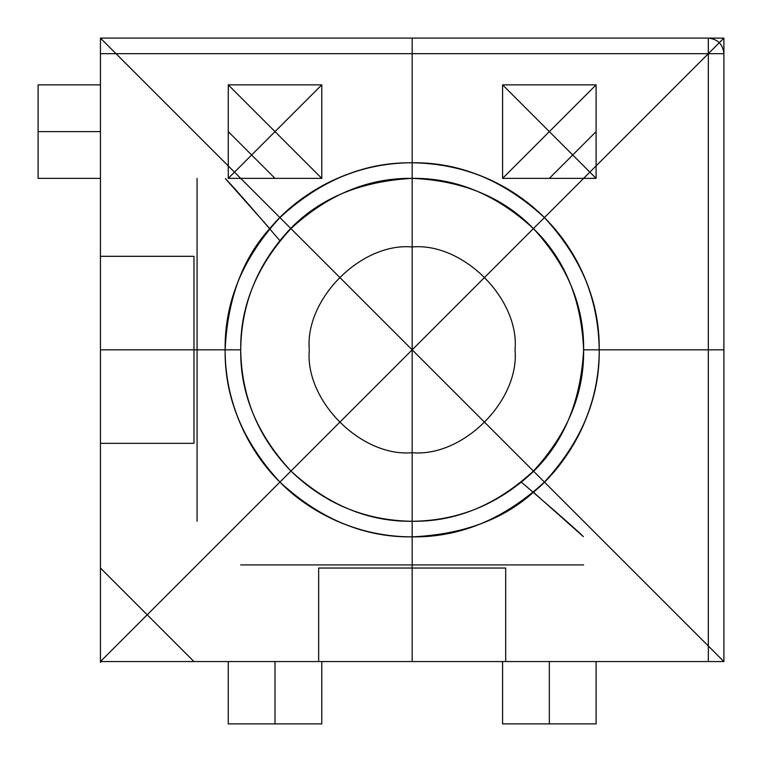 <?xml version="1.0" encoding="UTF-8"?>
<svg xmlns="http://www.w3.org/2000/svg" width="762" height="762" viewBox="0 0 762 762"><rect width="100%" height="100%" fill="white"/><g stroke="black" fill="none" stroke-linecap="round" stroke-linejoin="round"><path stroke-width="1.14" d="M723.9 53.683C722.909 44.291 717.709 39.091 708.317 38.1L708.317 53.683L723.9 53.683C722.909 44.291 717.709 39.091 708.317 38.1L100.441 38.1L100.441 443.341L193.967 443.341L100.441 443.341L100.441 661.559L318.659 661.559L318.659 568.033L318.659 661.559L723.9 661.559L723.9 38.1L100.441 38.1L100.441 53.683L708.317 53.683L708.317 661.559L723.9 661.559L723.9 568.033L723.9 661.559L100.441 661.559L193.967 661.559L100.441 568.033L100.441 661.559L708.317 661.559M502.577 723.9L596.094 723.9L502.577 723.9L502.577 661.559L596.094 661.559L596.094 723.9L596.094 661.559L502.577 661.559L596.094 661.559L502.577 661.559L502.577 723.9M228.257 84.858L228.257 131.616L275.015 178.375L321.774 178.375L321.774 84.858L228.257 84.858L228.257 131.616L275.015 178.375L321.774 178.375L321.774 84.858L228.257 84.858L321.774 84.858L228.257 178.375L228.257 84.858L321.774 178.375L228.257 178.375M505.692 568.033L505.692 661.559L505.692 568.033L318.659 568.033M193.967 256.308L100.441 256.308L193.967 256.308L193.967 443.341M100.441 84.858L100.441 178.375L38.1 178.375L100.441 178.375L100.441 131.616L38.1 131.616L38.1 84.858L38.1 178.375L38.1 131.616L100.441 131.616L100.441 178.375L100.441 84.858L100.441 178.375L100.441 84.858L100.441 178.375L100.441 84.858L38.1 84.858L38.1 178.375L100.441 178.375L100.441 84.858L38.1 84.858L100.441 84.858L38.1 84.858L38.1 178.375L100.441 178.375L100.441 84.858M533.41 492.252L583.359 536.619C577.606 530.79 556.908 512.607 521.275 482.079C489.442 507.759 453.076 520.827 412.175 521.275L412.175 564.918L515.045 564.918L240.725 564.918L583.625 564.918L412.175 564.918L412.175 661.559L309.305 661.559L515.045 661.559L412.175 661.559L412.175 536.867C462.839 534.429 503.253 519.56 533.41 492.252C573.986 458.876 600.094 402.365 599.208 349.825L723.9 349.825L723.9 162.792L723.9 536.867L723.9 349.825L583.625 349.825C584.206 393.583 567.471 433.997 533.41 471.059C496.338 505.13 455.933 521.865 412.175 521.275C368.417 521.865 328.003 505.13 290.941 471.059C256.87 433.997 240.135 393.583 240.725 349.825C240.135 306.067 256.87 265.662 290.941 228.59C328.003 194.529 368.417 177.794 412.175 178.375C455.933 177.794 496.338 194.529 533.41 228.59C567.471 265.662 584.206 306.067 583.625 349.825C581.368 299.161 564.632 258.747 533.41 228.59C503.149 197.32 462.734 180.575 412.175 178.375C354.273 181.689 310.182 202.473 279.921 240.725C249.345 205.035 231.162 184.347 225.39 178.651L269.748 228.59C242.392 258.851 227.524 299.266 225.133 349.825C224.8 405.403 251.041 454.133 279.921 482.079C308.115 511.178 356.654 537.153 412.175 536.867M275.015 723.9L321.774 723.9L321.774 661.559L321.774 723.9L228.257 723.9L228.257 661.559L275.015 661.559L275.015 723.9L228.257 723.9L228.257 661.559L275.015 661.559M279.921 240.725C254.241 272.558 241.173 308.924 240.725 349.825L197.082 349.825L197.082 521.275L197.082 178.375L197.082 349.825L197.082 246.955L197.082 349.825L100.441 349.825L100.441 452.695L100.441 246.955L100.441 349.825L225.133 349.825C224.495 302.095 242.754 258.004 279.921 217.57C320.354 180.413 364.436 162.154 412.175 162.792C459.905 162.154 503.996 180.413 544.43 217.57C581.587 258.004 599.846 302.095 599.208 349.825C598.389 298.523 580.13 254.432 544.43 217.57C507.568 181.87 463.477 163.611 412.175 162.792L412.175 38.1L599.208 38.1L225.133 38.1L412.175 38.1L412.175 661.064M596.094 84.858L502.577 84.858L502.577 178.375L549.335 178.375L596.094 131.616L596.094 84.858L502.577 84.858L502.577 178.375L549.335 178.375L596.094 131.616L596.094 84.858L502.577 84.858L502.577 178.375L596.094 178.375L596.094 84.858L502.577 178.375M100.441 53.683L100.441 661.559L193.967 661.559L100.441 568.033L100.441 661.559L100.441 38.1L723.9 661.559M515.045 349.825C519.646 400.726 463.067 457.295 412.175 452.695C361.274 457.295 304.705 400.726 309.305 349.825C304.705 298.933 361.274 242.354 412.175 246.955C463.067 242.354 519.646 298.933 515.045 349.825C519.646 400.726 463.067 457.295 412.175 452.695C361.274 457.295 304.705 400.726 309.305 349.825C304.705 298.933 361.274 242.354 412.175 246.955C463.067 242.354 519.646 298.933 515.045 349.825M521.275 482.079C559.622 451.656 580.406 407.575 583.625 349.825M544.43 217.57L533.41 228.59M708.317 38.1L100.441 38.1L193.967 38.1L100.441 38.1L100.441 662.416M599.208 349.825C599.846 397.564 581.587 441.646 544.43 482.079C503.996 519.246 459.905 537.505 412.175 536.867C364.436 537.505 320.354 519.246 279.921 482.079C242.754 441.646 224.495 397.564 225.133 349.825M240.725 349.825C241.478 396.859 258.213 437.274 290.941 471.059L279.921 482.079M412.175 521.275C365.141 520.522 324.726 503.787 290.941 471.059M549.335 723.9L549.335 661.559M412.175 178.375L412.175 38.1M412.175 162.792C359.635 161.906 303.124 188.014 269.748 228.59M100.441 661.559L193.967 661.559L100.441 568.033L100.441 661.559L723.9 38.1M233.305 295.142A187.033 187.033 0 0 1 548.964 222.266A187.033 187.033 0 0 1 454.247 532.067A187.033 187.033 0 0 1 233.305 295.142M591.036 38.1L227.295 38.1L591.036 38.1M723.9 295.142L723.9 536.372L723.9 295.142M321.774 178.375L321.774 84.858M596.094 178.375L502.577 84.858M321.774 661.559L228.257 661.559L321.774 661.559M596.094 661.559L502.577 661.559L596.094 661.559"/></g></svg>
